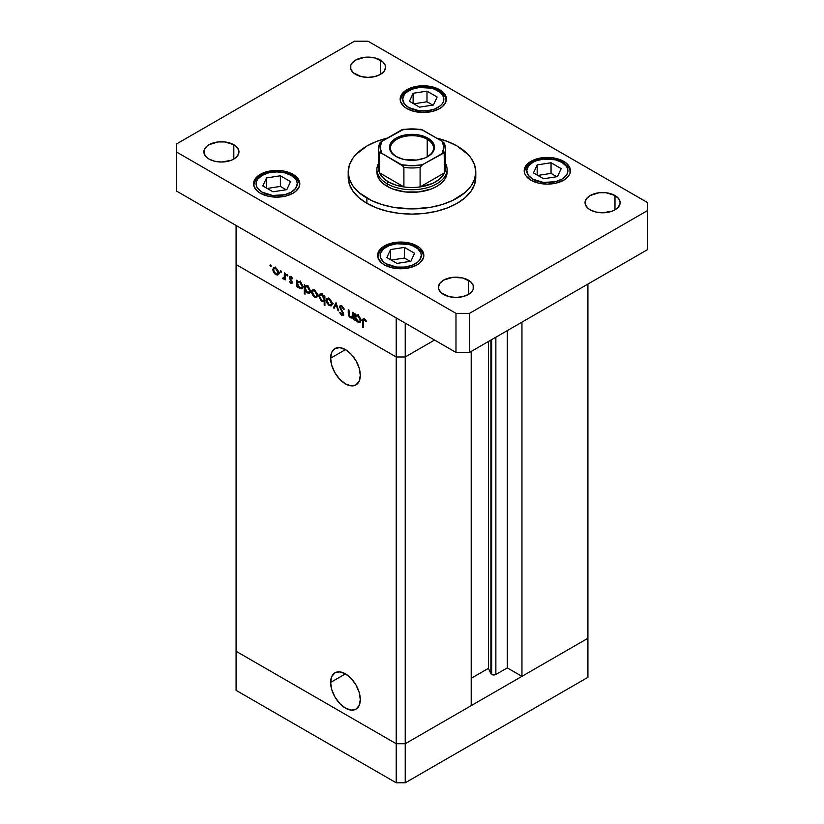 <?xml version="1.0" encoding="UTF-8"?>
<svg xmlns="http://www.w3.org/2000/svg" width="824" height="824" viewBox="0 0 824 824"><rect width="100%" height="100%" fill="white"/><g stroke="black" fill="none" stroke-linecap="round" stroke-linejoin="round"><path stroke-width="1.24" d="M587.924 638.26L405.233 743.732L396.21 743.732L236.076 651.279L236.076 690.347L236.076 264.525L236.076 651.279L396.21 743.732L236.076 651.279L396.21 743.732L396.21 782.8L236.076 690.347L396.21 782.8L396.21 356.977L236.076 264.525L396.21 356.977L236.076 264.525L396.21 356.977L396.21 743.732L405.233 743.732L396.21 743.732L405.233 743.732L405.233 782.8L396.21 782.8L405.233 782.8L405.233 356.977L396.21 356.977L396.21 317.909L236.076 225.457L236.076 264.525L236.076 225.457L396.21 317.909L396.21 356.977L405.233 356.977L434.557 340.054L405.233 356.977L396.21 356.977L405.233 356.977L434.557 340.054L405.233 356.977L405.233 323.121L405.233 743.732L587.924 638.26L587.924 677.328L405.233 782.8L587.924 677.328L587.924 638.26L521.952 676.35L521.952 322.143L521.952 676.35L507.296 667.883L495.863 674.475L491.66 674.475L491.66 339.642L491.66 674.475L490.888 673.713A2.977 1.72 0 0 0 491.66 674.475A2.977 1.72 0 0 0 495.863 674.475L495.863 337.212L495.863 674.475L507.296 667.883L507.296 330.609L507.296 667.883L521.952 676.35L587.924 638.26L587.924 284.053L587.924 638.26M330.62 358.183L345.462 349.613L351.148 354.196L355.958 360.685L359.171 368.101L360.304 375.311A20.991 12.113 60 0 1 355.958 384.921A20.991 12.113 60 0 1 339.787 379.298A20.991 12.113 60 0 1 330.62 358.183L331.753 352.27L334.966 348.573L339.787 347.635L345.462 349.613L330.62 358.183A20.991 12.113 60 0 1 334.966 348.573A20.991 12.113 60 0 1 351.148 354.196A20.991 12.113 60 0 1 360.304 375.311L359.171 381.224L355.958 384.921L351.148 385.859L345.462 383.881L339.787 379.298L334.966 372.808L331.753 365.392L330.62 358.183M330.62 682.426L345.462 673.857L351.148 678.44L355.958 684.94L359.171 692.356L360.304 699.566A20.991 12.113 60 0 1 355.958 709.176A20.991 12.113 60 0 1 339.787 703.552A20.991 12.113 60 0 1 330.62 682.426L331.753 676.525L334.966 672.817L339.787 671.879L345.462 673.857L330.62 682.426A20.991 12.113 60 0 1 334.966 672.817A20.991 12.113 60 0 1 351.148 678.44A20.991 12.113 60 0 1 360.304 699.566L359.171 705.468L355.958 709.176L351.148 710.103L345.462 708.135L339.787 703.552L334.966 697.053L331.753 689.636L330.62 682.426M490.888 340.085L490.888 673.713L488.405 668.367L471.204 678.296L488.405 668.367L488.405 341.517L488.405 668.367L490.888 673.713L490.888 340.085M471.204 705.643L405.233 743.732L471.204 705.643L471.204 351.446L471.204 705.643M352.507 316.416L350.55 317.044L349.057 314.871L348.974 310.174L348.264 309.773L348.264 313.172L348.974 312.76L348.264 313.172L350.427 317.786L353.331 317.333L352.621 317.745L353.331 319.352L353.331 312.687L352.621 312.275L353.331 312.687L353.331 319.352L352.621 317.745L351.065 318.074L349.294 316.787L348.377 314.716L348.264 309.773L348.974 310.174L349.582 316.169L350.88 317.209L352.239 316.952L352.621 312.275L351.992 317.158L353.331 316.385M340.271 307.393L342.526 306.343L341.816 306.744L343.557 309.268L344.123 308.938L343.557 309.268L344.216 309.185L341.816 305.807L340.199 305.632L339.56 306.971L341.702 305.745L339.57 306.734L340.25 305.611L341.394 305.601L343.804 308.186L344.216 309.185L343.557 309.268L341.816 306.744L340.281 307.208L343.536 313.347L343.381 315.386L341.445 315.149L339.663 312.605L340.302 312.42L342.063 314.583L343.011 313.985L339.56 306.971L343.011 313.985L341.847 314.48L340.302 312.42L339.663 312.605L341.764 315.365L343.196 315.541L343.711 314.356L340.271 307.393L341.909 305.858M336.027 302.696L338.757 310.936L337.984 310.493L336.068 304.54L334.163 308.279L333.39 307.836L336.027 302.696L333.39 307.836L334.163 308.279L336.068 304.54L337.984 310.493L338.757 310.936L336.027 302.696M332.278 303.85L331.032 305.972L328.673 305.168L326.5 301.79L326.809 298.772L328.137 298.267L329.878 299.081L332.051 302.398L332.278 303.85L329.291 298.69L327.21 298.442L326.304 300.399L327.097 303.222L329.291 305.591L331.485 305.756L332.278 303.85M317.601 295.373L316.354 297.495L313.408 296.156L311.832 293.313L312.131 290.295L313.47 289.791L314.912 290.409L317.384 293.921L317.601 295.373L314.613 290.223L312.533 289.966L311.637 291.933L312.42 294.755L314.613 297.114L316.807 297.279L317.601 295.373M297.567 285.918L297.567 287.154L296.856 286.742L296.856 280.088L297.567 281.643L299.256 281.427L301.079 282.653L302.872 286.227L302.027 288.853L298.896 287.854L297.567 285.918L299.895 288.616L302.068 288.833L302.923 286.937L299.915 281.736L297.567 281.643L296.856 280.088L296.856 286.742L297.567 287.154L297.567 285.918M270.591 264.803L271.055 266.368L269.984 265.503L270.591 264.803L269.932 265.184L270.591 266.327L271.251 265.946L270.591 266.327L271.251 265.946L270.591 264.803L269.932 265.184M278.739 272.94L277.492 275.062L275.134 274.258L272.96 270.88L273.269 267.862L274.598 267.357L276.339 268.171L278.522 271.487L278.739 272.94L275.752 267.779L273.671 267.532L272.765 269.489L273.558 272.311L275.752 274.68L277.946 274.845L278.739 272.94M280.819 270.705L281.283 272.27L280.201 271.405L280.819 270.705L280.16 271.086L280.819 272.229L281.468 271.848L280.819 272.229L281.468 271.848L280.819 270.705L280.16 271.086M284.404 272.899L285.114 273.311L285.114 279.964L284.404 278.574L283.435 279.027L282.385 278.275L284.218 277.564L284.404 272.899L284.28 277.348L282.385 278.275L284.404 278.574L285.114 279.964L285.114 273.311L284.404 272.899M287.195 274.392L287.658 275.958L286.577 275.082L287.195 274.392L286.536 274.763L287.195 275.906L287.844 275.525L287.195 275.906L287.844 275.525L287.195 274.392L286.536 274.763M290.944 283.446L292.407 282.539L291.233 283.59L289.471 281.654L291.088 282.704L291.675 282.333L289.43 278.141L289.492 276.895L290.409 276.38L292.705 278.471L292.232 278.821L290.718 277.317L290.079 277.832L292.407 282.539L290.079 277.946L291.088 277.461L292.232 278.821L292.705 278.471L291.057 276.617L289.852 276.473L289.368 277.564L291.696 282.168L290.944 282.632L289.471 281.654L290.944 283.446L292.396 282.611L290.944 283.446L291.964 283.569M305.055 290.192L305.055 294.168L304.344 293.756L304.344 284.404L305.055 285.969L306.744 285.753L308.567 286.979L310.36 290.553L310.195 292.458L309.062 293.344L306.065 291.82L305.055 290.192L307.383 292.942L309.556 293.159L310.421 291.263L307.414 286.062L305.055 285.969L304.344 284.404L304.344 293.756L305.055 294.168L305.055 290.192M324.182 297.093L324.182 295.857L324.893 296.269L324.893 305.622L324.182 305.21L324.182 301.316L323.142 301.697L321.236 300.884L318.826 296.434L319.176 294.652L320.382 293.972L323.729 296.249L321.854 294.395L319.681 294.189L318.816 296.084L321.824 301.285L324.182 301.316L324.182 305.21L324.893 305.622L324.893 296.269L324.182 295.857L324.182 297.093L324.893 296.681L324.182 297.093M355.659 319.465L355.659 320.691L354.948 320.289L354.948 313.625L355.659 315.19L357.348 314.964L359.171 316.2L360.964 319.774L360.119 322.39L356.988 321.401L355.659 319.465L357.987 322.163L360.16 322.369L361.025 320.474L358.018 315.273L355.659 315.19L354.948 313.625L354.948 320.289L355.659 320.691L355.659 319.465M364.445 319.805L363.415 320.248L363.353 327.591L362.642 327.179L362.745 319.434L364.239 318.764L366.381 321.041L365.969 321.504L364.445 319.805L365.969 321.504L366.381 321.041L364.476 318.898L363.188 318.713L362.642 327.179L363.353 327.591L363.353 321.525L365.145 319.403L363.714 319.743L364.805 319.115M270.591 266.327L271.251 265.946M276.627 274.165L275.752 274.68L277.369 274.011L275.752 273.867L273.475 269.891L274.135 268.418L276.401 268.233L275.752 268.603L278.028 272.528L278.677 272.157L277.358 274.011L277.987 271.982L276.627 269.293L274.485 268.294L272.765 269.489L273.65 268.984L274.145 272.147L276.627 274.165M274.073 272.023L273.558 272.311L274.073 272.023M278.007 273.372L279.212 273.805M275.247 266.997L275.02 268.191M280.819 272.229L281.468 271.848M285.114 279.151L284.404 279.563L285.114 279.151M285.114 278.172L284.404 278.574L285.114 278.172M283.003 278.862L285.114 277.637L283.003 278.862L284.404 278.574M282.931 277.966L282.385 278.275L282.931 277.966M284.28 277.348L283.137 278.121M285.114 274.732L284.404 275.134L285.114 274.732M287.195 275.906L287.844 275.525M291.696 282.168L290.944 282.632M292.026 281.139L291.5 281.447L292.026 281.139M291.222 279.975L290.676 280.284L291.222 279.975M290.161 278.45L289.636 278.749L290.161 278.45M291.037 276.607L289.368 277.564L291.037 276.607M291.706 277.111L291.088 277.461L291.706 277.111M290.079 277.946L291.088 277.461M297.567 286.34L296.856 286.742L297.567 286.34M300.77 288.112L299.895 288.616L301.533 287.988L299.885 287.792L297.567 283.806L298.185 282.354L300.544 282.168L299.895 282.539L302.223 286.525L302.861 286.155L301.553 287.978L302.223 286.525L301.533 284.249L299.895 282.539L298.237 282.323L297.577 283.559L297.979 285.598L300.77 288.112M305.055 293.344L304.344 293.756L305.055 293.344M308.258 292.438L310.349 290.47L309.041 292.304L307.383 292.118L305.055 288.132L305.683 286.67L308.032 286.494L307.383 286.865L309.711 290.841L309.268 289.059L307.156 286.742L305.22 287.205L305.725 290.419L308.258 292.438M315.489 296.609L314.613 297.114L316.231 296.444L314.613 296.3L312.337 292.335L312.996 290.851L315.262 290.666L314.593 291.026L316.89 294.961L317.539 294.59L316.22 296.444L316.849 294.426L315.489 291.727L313.347 290.728L311.637 291.933L312.512 291.418L313.007 294.58L315.489 296.609M312.935 294.456L312.42 294.755L312.935 294.456M316.869 295.816L318.074 296.238M314.109 289.43L313.882 290.625M324.893 304.798L324.182 305.21L324.893 304.798M324.893 300.904L324.182 301.316L324.893 300.904M322.689 300.791L321.824 301.285L322.689 300.791M319.722 295.558L318.816 296.084L319.722 295.558M321.298 293.581L321.072 294.776M324.419 300.152L325.398 300.389M321.854 295.219L324.182 299.205L324.893 298.793L323.554 300.657L321.844 300.472L319.527 296.496L320.196 295.033L322.503 294.848L320.217 295.023L319.568 297.031L320.969 299.761L323.142 300.791L324.017 300.132L324.017 298.082L321.854 295.219M330.167 305.076L329.291 305.591L330.908 304.921L329.291 304.767L327.015 300.801L327.674 299.328L329.94 299.143L329.27 299.503L331.567 303.438L332.216 303.067L330.898 304.921L331.526 302.892L330.167 300.204L328.024 299.205L326.304 300.399L327.19 299.895L327.684 303.057L330.167 305.076M327.612 302.933L327.097 303.222L327.612 302.933M331.547 304.283L332.752 304.715M328.786 297.907L328.56 299.102M338.52 310.184L337.984 310.493L338.52 310.184M336.604 304.231L336.068 304.54L336.604 304.231M334.802 307.022L333.39 307.836L334.802 307.022M343.711 314.243L341.764 315.365L343.711 314.243M343.011 313.985L341.847 314.48M341.95 310.689L341.424 310.988L341.95 310.689M353.331 314.284L352.621 314.686L353.331 314.284M353.321 316.776L353.918 316.859M355.659 319.877L354.948 320.289L355.659 319.877M358.862 321.659L357.987 322.163L359.625 321.535L357.977 321.339L355.659 317.353L356.277 315.891L358.636 315.705L357.987 316.076L360.315 320.062L360.953 319.691L359.645 321.514L360.315 320.062L359.625 317.786L357.987 316.076L356.339 315.86L355.669 317.096L356.071 319.146L358.862 321.659M363.353 326.767L362.642 327.179L363.353 326.767M363.374 320.598L362.642 321.02L363.374 320.598M365.588 319.877L364.96 320.237L365.588 319.877M366.886 203.322A63.798 36.833 0 0 0 436.411 211.305A63.798 36.833 0 0 0 475.798 177.273L474.572 184.463L470.937 191.374L465.045 197.739L457.114 203.322L447.442 207.905L436.411 211.305L424.442 213.406L412 214.106L399.558 213.406L387.589 211.305L376.558 207.905L366.886 203.322L358.955 197.739L353.063 191.374L349.428 184.463L348.202 177.273A63.798 36.833 0 0 0 366.886 203.322L366.886 198.11L366.886 203.322M436.586 138.082A63.798 36.833 180 0 1 457.114 146.023A63.798 36.833 180 0 1 475.798 172.072A63.798 36.833 180 0 1 436.411 206.093A63.798 36.833 180 0 1 366.886 198.11A63.798 36.833 180 0 1 348.202 172.072A63.798 36.833 180 0 1 387.414 138.082M209.008 159.053A17.541 10.125 180 0 1 203.868 151.884A17.541 10.125 180 0 1 214.703 142.531A17.541 10.125 180 0 1 233.82 144.725L233.82 159.053L231.163 160.309L221.409 162.019L214.703 161.247L209.008 159.053L206.824 157.508L204.208 153.861L204.208 149.906L206.824 146.26L209.008 144.725L217.989 141.955L224.839 141.955L233.82 144.725L236.004 146.26L238.62 149.906L238.62 153.861L236.004 157.508L233.82 159.053L233.82 144.725A17.541 10.125 180 0 1 238.96 151.884A17.541 10.125 180 0 1 228.124 161.247A17.541 10.125 180 0 1 209.008 159.053M530.975 180.209A23.123 13.349 180 0 1 524.198 170.764A23.123 13.349 180 0 1 538.474 158.435A23.123 13.349 180 0 1 563.678 161.329L563.678 162.555L563.678 161.329L566.551 163.348L570.012 168.158L570.012 173.37L568.694 175.873L563.678 180.209L556.179 183.103L547.332 184.123L538.474 183.103L530.975 180.209L525.959 175.873L524.651 173.37L524.198 170.764L525.959 165.655L530.975 161.329L538.474 158.435L551.843 157.672L556.179 158.435L563.678 161.329A23.123 13.349 180 0 1 570.455 170.764A23.123 13.349 180 0 1 556.179 183.103A23.123 13.349 180 0 1 530.975 180.209M384.375 264.854A23.123 13.349 180 0 1 377.598 255.409A23.123 13.349 180 0 1 391.874 243.07A23.123 13.349 180 0 1 417.078 245.964L417.078 247.2L417.078 245.964L419.952 247.993L423.402 252.803L423.402 258.015L419.952 262.825L417.078 264.854L409.569 267.748L400.722 268.758L391.874 267.748L384.375 264.854L381.491 262.825L378.041 258.015L378.041 252.803L381.491 247.993L384.375 245.964L391.874 243.07L405.233 242.318L409.569 243.07L417.078 245.964A23.123 13.349 180 0 1 423.845 255.409A23.123 13.349 180 0 1 409.569 267.748A23.123 13.349 180 0 1 384.375 264.854M260.322 193.228A23.123 13.349 180 0 1 253.545 183.793A23.123 13.349 180 0 1 267.821 171.454A23.123 13.349 180 0 1 293.025 174.348L293.025 175.574L293.025 174.348L298.041 178.684L299.802 183.793L299.349 186.389L295.898 191.209L293.025 193.228L285.526 196.122L276.668 197.142L267.821 196.122L260.322 193.228L257.448 191.209L253.988 186.389L253.988 181.187L257.448 176.367L260.322 174.348L267.821 171.454L281.18 170.692L285.526 171.454L293.025 174.348A23.123 13.349 180 0 1 299.802 183.793A23.123 13.349 180 0 1 285.526 196.122A23.123 13.349 180 0 1 260.322 193.228M406.922 108.593A23.123 13.349 180 0 1 400.155 99.148A23.123 13.349 180 0 1 414.431 86.808A23.123 13.349 180 0 1 439.625 89.703L439.625 90.939L439.625 89.703L442.509 91.732L445.959 96.542L445.959 101.754L442.509 106.564L439.625 108.593L432.126 111.487L423.279 112.497L414.431 111.487L406.922 108.593L404.048 106.564L400.598 101.754L400.598 96.542L404.048 91.732L406.922 89.703L414.431 86.808L427.79 86.056L432.126 86.808L439.625 89.703A23.123 13.349 180 0 1 446.402 99.148A23.123 13.349 180 0 1 432.126 111.487A23.123 13.349 180 0 1 406.922 108.593M590.18 209.832A17.541 10.125 180 0 1 585.04 202.673A17.541 10.125 180 0 1 595.876 193.31A17.541 10.125 180 0 1 614.992 195.504L614.992 209.832L612.335 211.088L602.591 212.798L595.876 212.025L590.18 209.832L587.996 208.297L585.38 204.651L585.04 202.673L586.379 198.79L590.18 195.504L599.161 192.734L606.011 192.734L614.992 195.504L618.793 198.79L620.132 202.673L619.792 204.651L617.176 208.297L614.992 209.832L614.992 195.504A17.541 10.125 180 0 1 620.132 202.673A17.541 10.125 180 0 1 609.296 212.025A17.541 10.125 180 0 1 590.18 209.832M443.58 294.477A17.541 10.125 180 0 1 438.44 287.308A17.541 10.125 180 0 1 449.265 277.956A17.541 10.125 180 0 1 468.382 280.15L468.382 294.477L462.697 296.671L455.981 297.443L449.265 296.671L441.396 292.942L438.78 289.286L438.44 287.308L439.769 283.435L443.58 280.15L452.561 277.379L462.697 277.956L470.566 281.684L473.192 285.341L473.192 289.286L472.193 291.191L468.382 294.477L468.382 280.15A17.541 10.125 180 0 1 473.522 287.308A17.541 10.125 180 0 1 462.697 296.671A17.541 10.125 180 0 1 443.58 294.477M355.618 74.407A17.541 10.125 180 0 1 350.478 67.249A17.541 10.125 180 0 1 361.303 57.886A17.541 10.125 180 0 1 380.42 60.08L380.42 74.407L374.735 76.601L368.019 77.374L361.303 76.601L353.434 72.873L350.808 69.216L350.808 65.271L351.807 63.366L355.618 60.08L364.599 57.309L374.735 57.886L382.604 61.615L385.22 65.271L385.56 67.249L384.231 71.121L380.42 74.407L380.42 60.08A17.541 10.125 180 0 1 385.56 67.249A17.541 10.125 180 0 1 374.735 76.601A17.541 10.125 180 0 1 355.618 74.407M444.497 163.482A33.496 19.333 180 0 1 444.497 172.844A33.496 19.333 180 0 1 420.096 186.924A33.496 19.333 180 0 1 403.904 186.924A33.496 19.333 180 0 1 388.32 181.836L387.187 183.793L387.187 186.389L392.502 188.912L405.151 191.94L418.849 191.94L431.498 188.912L436.813 186.389L441.17 183.319L444.414 179.817L446.412 176.017L447.082 172.072A35.082 20.26 180 0 1 425.431 190.787A35.082 20.26 180 0 1 387.187 186.389A35.082 20.26 180 0 1 376.918 172.072L376.918 169.466A35.082 20.26 180 0 1 378.504 163.43A35.082 20.26 0 0 0 387.187 183.793A35.082 20.26 0 0 0 430.159 186.801A35.082 20.26 0 0 0 445.496 163.43A35.082 20.26 180 0 1 447.082 169.466A35.082 20.26 180 0 1 425.431 188.181A35.082 20.26 180 0 1 387.187 183.793L387.187 186.389L382.83 183.319L379.586 179.817L377.588 176.017L376.918 172.072M354.485 41.2L176.305 144.076L176.305 151.884L455.981 313.357L469.515 313.357L647.695 210.481L647.695 202.673L368.019 41.2L354.485 41.2L176.305 144.076L176.305 190.952L455.981 352.425L469.515 352.425L647.695 249.548L469.515 352.425L455.981 352.425L176.305 190.952L176.305 151.884L455.981 313.357L455.981 352.425L455.981 313.357L469.515 313.357L469.515 352.425L469.515 313.357L647.695 210.481L647.695 249.548L647.695 202.673L368.019 41.2L354.485 41.2M387.589 138.041L376.558 141.45L366.886 146.023L355.741 154.706L353.063 157.971L349.428 164.882L348.202 172.072L349.428 179.251L353.063 186.162L358.955 192.528L371.531 200.541L381.924 204.548L393.481 207.318L412 208.905L430.519 207.318L442.076 204.548L452.469 200.541L465.045 192.528L470.937 186.162L474.572 179.251L475.798 172.072L474.572 164.882L470.937 157.971L468.259 154.706L457.114 146.023L447.442 141.45L436.411 138.041M291.222 175.388A20.569 11.876 180 0 1 291.222 192.188A20.569 11.876 180 0 1 262.125 192.188L257.665 188.335L256.491 186.111L256.491 181.476L257.665 179.241L262.125 175.388L268.799 172.813L276.668 171.907L284.548 172.813L291.222 175.388L295.682 179.241L296.846 181.476L297.248 183.793L295.682 188.335L291.222 192.188L284.548 194.763L272.662 195.442L262.125 192.188A20.569 11.876 180 0 1 262.125 175.388A20.569 11.876 180 0 1 291.222 175.388A2.554 1.473 -60 0 1 292.499 175.265A2.554 1.473 120 0 0 291.222 175.388M299.73 184.782L298.432 180.889L292.499 175.265A2.554 1.473 -60 0 1 293.025 176.429A23.123 13.349 180 0 1 299.73 184.833M290.532 181.641L280.387 175.78L266.523 177.933L262.805 185.936L272.96 191.796L286.824 189.654L290.532 181.641L286.824 189.654L272.96 191.796L262.805 185.936L266.523 177.933L266.523 188.078L266.523 177.933L280.387 175.78L280.387 186.409L267.172 188.459L280.387 186.409L280.387 175.78L290.532 181.641M286.175 189.747L280.387 186.409L286.175 189.747M415.275 247.015A20.569 11.876 180 0 1 415.275 263.804A20.569 11.876 180 0 1 386.178 263.804L383.613 262.011L380.544 257.727L380.544 253.092L383.613 248.807L389.288 245.531L396.704 243.76L408.601 244.44L412.154 245.531L417.83 248.807L420.899 253.092L421.301 255.409L419.735 259.951L417.83 262.011L412.154 265.287L404.738 267.058L396.704 267.058L386.178 263.804A20.569 11.876 180 0 1 386.178 247.015A20.569 11.876 180 0 1 415.275 247.015A2.554 1.473 -60 0 1 416.542 246.881A2.554 1.473 120 0 0 415.275 247.015M423.783 256.398L422.485 252.515L416.542 246.881A2.554 1.473 -60 0 1 417.078 248.055A23.123 13.349 180 0 1 423.773 256.449M414.585 253.267L404.44 247.406L390.576 249.548L386.858 257.552L397.003 263.412L410.877 261.27L414.585 253.267L410.877 261.27L397.003 263.412L386.858 257.552L390.576 249.548L390.576 259.694L390.576 249.548L404.44 247.406L404.44 258.025L391.225 260.075L404.44 258.025L404.44 247.406L414.585 253.267M410.218 261.373L404.44 258.025L410.218 261.373M437.822 90.743A20.569 11.876 180 0 1 437.822 107.542A20.569 11.876 180 0 1 408.725 107.542L404.265 103.69L402.699 99.148L404.265 94.605L406.17 92.545L411.846 89.27L419.262 87.499L431.148 88.178L434.712 89.27L440.387 92.545L443.456 96.83L443.456 101.465L442.282 103.69L440.387 105.75L434.712 109.025L427.296 110.797L419.262 110.797L408.725 107.542A20.569 11.876 180 0 1 408.725 90.743A20.569 11.876 180 0 1 437.822 90.743A2.554 1.473 -60 0 1 439.099 90.619A2.554 1.473 120 0 0 437.822 90.743M446.34 100.137L445.032 96.254L439.099 90.619A2.554 1.473 -60 0 1 439.625 91.794A23.123 13.349 180 0 1 446.33 100.188M437.142 97.005L426.997 91.145L413.123 93.287L409.415 101.29L419.56 107.151L433.424 105.009L437.142 97.005L433.424 105.009L419.56 107.151L409.415 101.29L413.123 93.287L413.123 103.433L413.123 93.287L426.997 91.145L426.997 101.764L413.782 103.814L426.997 101.764L426.997 91.145L437.142 97.005M432.775 105.112L426.997 101.764L432.775 105.112M561.875 162.369A20.569 11.876 180 0 1 561.875 179.168A20.569 11.876 180 0 1 532.778 179.168L528.318 175.316L526.752 170.764L528.318 166.221L532.778 162.369L535.899 160.886L543.315 159.114L555.201 159.794L561.875 162.369L566.335 166.221L567.509 168.446L567.509 173.081L566.335 175.316L561.875 179.168L555.201 181.743L543.315 182.413L532.778 179.168A20.569 11.876 180 0 1 532.778 162.369A20.569 11.876 180 0 1 561.875 162.369A2.554 1.473 -60 0 1 563.153 162.246A2.554 1.473 120 0 0 561.875 162.369M570.393 171.752L569.085 167.869L563.153 162.246A2.554 1.473 -60 0 1 563.678 163.41A23.123 13.349 180 0 1 570.383 171.804M561.196 168.621L551.04 162.761L537.176 164.903L533.468 172.916L543.613 178.767L557.477 176.624L561.196 168.621L557.477 176.624L543.613 178.767L533.468 172.916L537.176 164.903L537.176 175.059L537.176 164.903L551.04 162.761L551.04 173.39L537.825 175.43L551.04 173.39L551.04 162.761L561.196 168.621M556.828 176.727L551.04 173.39L556.828 176.727M427.223 139.318A21.527 12.432 0 0 0 396.941 139.225A21.527 12.432 0 0 0 396.447 156.704A21.527 12.432 180 0 1 390.473 148.104A21.527 12.432 180 0 1 403.76 136.63A21.527 12.432 180 0 1 427.223 139.318L427.223 156.879L427.223 139.318A21.527 12.432 180 0 1 433.527 148.104A21.527 12.432 180 0 1 427.553 156.704A21.527 12.432 0 0 0 427.223 139.318L427.903 138.144L427.223 139.318M396.097 156.508L396.097 156.508A22.485 12.978 180 0 1 396.097 138.144A22.485 12.978 180 0 1 427.903 138.144L432.775 142.356L434.485 147.331L432.775 152.296L427.903 156.508L424.494 158.126L416.388 160.062L403.399 159.32L396.097 156.508L391.225 152.296L389.948 149.865L389.515 147.331L391.225 142.356L396.097 138.144L403.399 135.332L416.388 134.59L420.601 135.332L427.903 138.144A22.485 12.978 180 0 1 427.903 156.508A22.485 12.978 180 0 1 396.097 156.508L396.777 156.9M403.863 167.138L403.904 186.924L379.503 172.844L382.851 177.685L388.32 181.836L395.51 184.988L403.904 186.924L379.503 172.844A33.496 19.333 180 0 1 379.503 163.482M403.554 129.368L381.162 141.749L379.607 143.5L378.504 148.629A33.496 19.333 180 0 1 379.503 143.953A33.496 19.333 0 0 0 378.504 148.629A33.496 19.333 0 0 0 379.503 153.305L379.503 172.844L379.503 153.305A33.496 19.333 180 0 1 378.504 148.629L378.504 168.158A33.496 19.333 0 0 0 379.503 172.844A33.496 19.333 180 0 0 388.32 181.836L387.187 183.793A35.082 20.26 180 0 1 376.918 169.466M444.466 153.089L444.497 172.844L420.096 186.924L432.27 183.556L438.656 179.869L443.106 175.327L444.497 172.844L420.096 186.924L420.096 167.396L422.465 164.728L443.436 152.821M379.946 142.912L381.873 141.285A31.899 18.416 180 0 0 381.873 153.367L401.535 164.728L412 165.748L422.465 164.728L444.157 152.811L444.497 172.844A33.496 19.333 0 0 0 445.496 168.158L445.496 148.629A33.496 19.333 180 0 1 444.497 153.305A33.496 19.333 0 0 0 445.496 148.629A33.496 19.333 180 0 0 444.497 143.953L442.127 141.285L422.465 129.935L412 128.915L401.535 129.935L381.873 141.285L380.101 147.331L381.873 153.367L380.482 152.8L379.503 153.305L380.482 152.8L381.873 153.367L403.451 166.355M444.157 143.057L442.127 141.285A31.899 18.416 180 0 1 442.127 153.367L443.899 147.331L442.127 141.285L421.167 129.378M403.904 186.924A33.496 19.333 0 0 0 420.096 186.924L420.096 167.396A33.496 19.333 180 0 1 403.904 167.396L403.904 186.924M402.926 129.358L401.535 129.935A31.899 18.416 180 0 1 422.465 129.935L421.074 129.358M420.096 167.396L422.465 164.728A31.899 18.416 180 0 1 401.535 164.728L403.904 167.396A33.496 19.333 0 0 0 420.096 167.396M274.135 268.418L275.484 267.635M277.358 274.011L279.614 272.713M283.827 278.141L285.114 277.389M291.449 282.683L292.376 282.148M290.336 277.379L291.336 276.802M298.185 282.354L300.441 281.046M301.553 287.978L303.809 286.68M305.683 286.67L307.939 285.372M309.041 292.304L311.297 291.006M312.996 290.851L314.346 290.079M316.22 296.444L318.476 295.147M323.564 300.657L324.893 299.885M320.196 295.033L322.452 293.735M327.674 299.328L329.013 298.546M330.898 304.921L333.154 303.623M342.733 314.593L343.701 314.037M356.277 315.891L358.533 314.583M359.645 321.514L361.901 320.217M475.798 177.273L475.798 172.072M348.202 177.273L348.202 172.072M292.499 175.265L286.556 172.793L276.864 171.444L269.695 172.092L260.621 175.399L256.037 179.251L253.607 184.782M416.542 246.881L410.599 244.409L400.917 243.059L393.748 243.719L384.674 247.015L380.091 250.867L377.66 256.398M439.099 90.619L433.156 88.147L423.474 86.798L416.295 87.457L407.231 90.753L402.648 94.605L400.217 100.137M563.153 162.246L557.209 159.763L547.527 158.424L540.348 159.073L531.284 162.369L526.701 166.232L524.27 171.752M447.082 172.072L447.082 169.466M402.977 129.347L421.023 129.347M444.373 143.458L445.496 148.629M427.223 156.9L427.903 156.508"/></g></svg>
